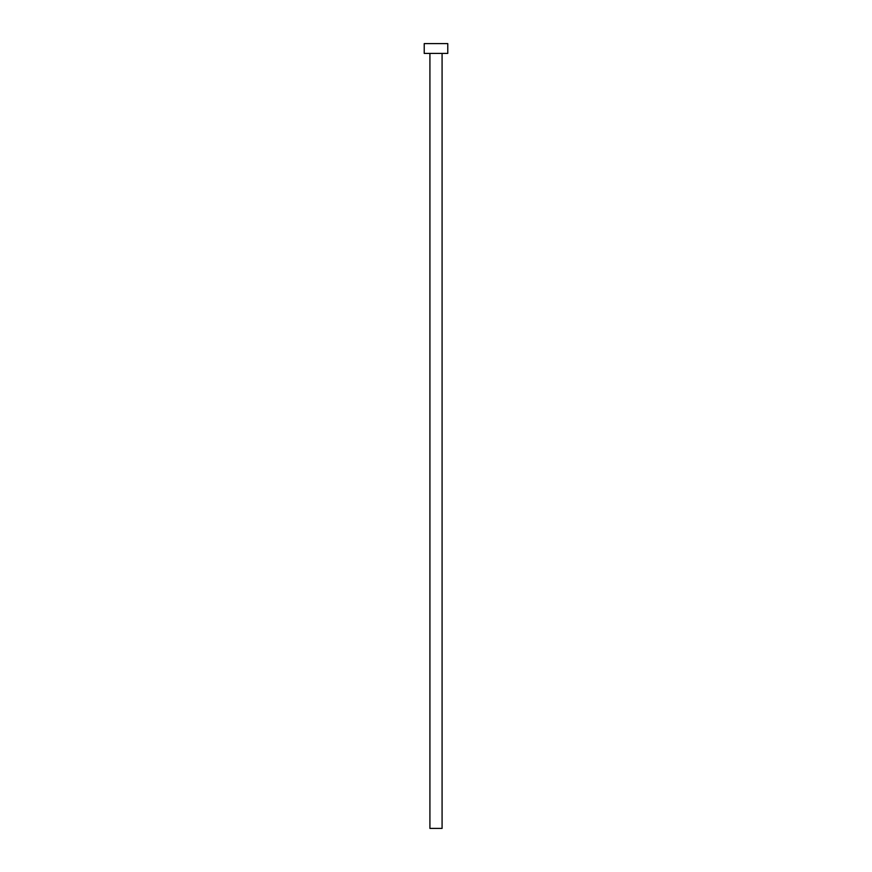 <?xml version="1.0" encoding="UTF-8"?>
<svg xmlns="http://www.w3.org/2000/svg" width="872" height="872" viewBox="0 0 872 872"><rect width="100%" height="100%" fill="white"/><g stroke="black" fill="none" stroke-linecap="round" stroke-linejoin="round"><path stroke-width="1.31" d="M442.082 53.41L442.082 828.4L429.918 828.4L429.918 53.41M447.772 53.41L424.228 53.41L424.228 43.6L447.772 43.6L447.772 53.41"/></g></svg>
